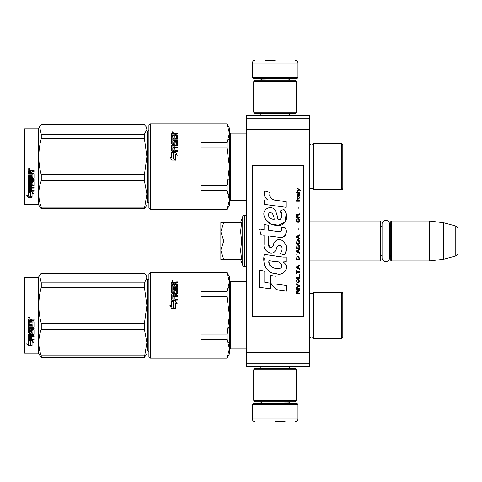 <?xml version="1.0" encoding="UTF-8"?>
<svg xmlns="http://www.w3.org/2000/svg" width="482" height="482" viewBox="0 0 482 482"><rect width="100%" height="100%" fill="white"/><g stroke="black" fill="none" stroke-linecap="round" stroke-linejoin="round"><path stroke-width="0.72" d="M246.567 161.988L246.567 171.947M246.567 310.492L246.567 320.452M246.567 118.198L246.567 115.343L309.396 115.343L309.396 366.657L246.567 366.657L246.567 118.198L309.396 118.198M246.567 129.622L309.396 129.622M246.567 352.378L309.396 352.378M246.567 363.802L309.396 363.802M246.567 350.661L246.567 348.866L230.577 348.866A1.145 1.145 43.6 0 0 229.432 350.004A1.145 1.145 43.6 0 1 230.577 348.866L230.577 281.753A1.145 1.145 136.4 0 1 229.432 280.608A1.145 1.145 136.4 0 0 230.577 281.753L246.567 281.753M309.396 221.009L380.22 221.009L380.792 221.581L380.792 260.419L380.22 260.991L309.396 260.991M382.051 254.912A3.428 3.428 32.1 0 0 380.792 257.563A3.428 3.428 32.1 0 1 382.051 254.912L382.051 257.864A3.742 3.742 0 0 0 385.793 261.606A3.742 3.742 0 0 0 389.534 257.864L389.534 224.136A3.742 3.742 0 0 0 385.793 220.395A3.742 3.742 0 0 0 382.051 224.136L382.051 227.088A3.428 3.428 147.8 0 1 380.792 224.437M390.788 224.437A3.428 3.428 -137.8 0 1 389.534 227.088A3.428 3.428 -137.8 0 0 390.788 224.437M391.36 221.009L429.342 221.009L429.342 260.991L443.621 259.238L455.785 255.978A2.856 2.856 -55.9 0 0 457.9 253.219L457.9 228.781A2.856 2.856 -124.1 0 0 455.785 226.022L455.785 255.978L443.621 259.238L429.342 260.991L391.36 260.991L390.788 260.419L390.788 221.581L391.36 221.009L391.36 260.991M429.342 221.009L443.621 222.762L455.785 226.022A2.856 2.856 -124.1 0 1 457.9 228.781L457.9 253.219A2.856 2.856 -55.9 0 1 455.785 255.978M380.22 221.009L380.22 260.991L380.792 260.419M390.788 257.563A3.428 3.428 -42.2 0 0 389.534 254.912M443.621 222.762L443.621 259.238M220.864 241L220.864 231.722L223.738 241L220.864 250.086L220.864 241M240.596 222.437L242.729 216.569A1.711 1.711 140.8 0 1 244.344 215.442L244.856 215.442A1.711 1.711 -130.2 0 1 246.567 217.153A1.711 1.711 -130.2 0 0 244.856 215.442L244.856 266.558A1.711 1.711 -49.8 0 0 246.567 264.847M244.344 215.442L244.344 266.558L244.856 266.558M242.729 216.569L242.729 265.431A1.711 1.711 39.2 0 0 244.344 266.558A1.711 1.711 39.2 0 1 242.729 265.431L240.596 259.563L242.729 265.431M220.864 259.563L223.738 259.563L220.864 259.563L220.864 250.477L223.738 259.563L241.639 259.563L240.596 250.556L241.639 241L240.596 231.523L241.639 222.437L223.738 222.437L220.864 231.722L220.864 222.437L223.738 222.437L220.864 222.437M220.864 250.477L220.864 250.086M241.639 241L223.738 241M297.972 77.644L252.279 77.644L253.424 78.789L296.834 78.789L297.972 77.644L297.972 63.082C297.804 61.347 296.852 60.395 295.117 60.226M275.126 60.226L265.13 60.226M252.279 404.356L253.424 403.211L296.834 403.211L297.972 404.356L252.279 404.356L252.279 418.918C252.448 420.653 253.399 421.605 255.135 421.774M275.126 421.774L285.121 421.774M382.051 224.136L382.051 257.864A3.742 3.742 0 0 0 385.793 261.606A3.742 3.742 0 0 0 389.534 257.864M253.707 400.355L296.544 400.355L295.117 401.783L255.135 401.783L253.707 400.355L253.707 369.796L296.544 369.796L295.117 368.368L255.135 368.368L253.707 369.796M296.544 81.645L253.707 81.645L255.135 80.217L295.117 80.217L296.544 81.645L296.544 112.204L295.117 113.632L255.135 113.632L253.707 112.204L296.544 112.204M342.81 301.021L342.81 293.749A1.428 1.428 -132.2 0 0 341.383 292.321L313.686 292.321A2.283 2.283 0 0 1 311.631 293.604A2.283 2.283 0 0 0 313.686 292.321L313.686 338.298A2.283 2.283 0 0 0 310.01 337.683L310.01 292.935L309.396 292.321M342.81 329.598L342.81 336.87A1.428 1.428 -47.8 0 1 341.383 338.298A1.428 1.428 -47.8 0 0 342.81 336.87L342.81 293.749M148.902 278.469A1.145 1.145 -136.3 0 1 147.757 279.608A1.145 1.145 -136.3 0 0 148.902 278.469M228.45 342.901L226.962 339.358L229.432 348.697L229.432 281.922L226.962 291.255L228.45 287.718M150.33 358.144L150.33 272.469L148.902 273.897L148.902 356.716L150.33 358.144L226.962 358.144L229.432 353.86L229.432 348.697L226.962 358.036L200.874 358.036L200.874 339.358L226.962 339.358L226.962 333.984L200.874 333.984L200.874 296.635L226.962 296.635L229.432 315.306L229.432 348.697L229.432 276.752L226.962 272.469L229.432 281.922L229.432 315.306L226.962 333.984L228.341 327.549M342.829 315.306L342.81 314.095M342.81 152.402L342.81 145.13A1.428 1.428 -132.2 0 0 341.383 143.702L313.686 143.702A2.283 2.283 0 0 1 311.631 144.986A2.283 2.283 0 0 0 313.686 143.702L313.686 189.679A2.283 2.283 0 0 0 310.01 189.065L310.01 144.317L309.396 143.702M311.631 144.986A2.283 2.283 0 0 1 310.01 144.317A2.283 2.283 0 0 0 311.631 144.986M342.81 180.979L342.81 188.251A1.428 1.428 -47.8 0 1 341.383 189.679A1.428 1.428 -47.8 0 0 342.81 188.251L342.81 145.13M148.902 129.851A1.145 1.145 -136.3 0 1 147.757 130.996A1.145 1.145 -136.3 0 0 148.902 129.851M228.45 194.282L226.962 190.745L229.432 200.078L229.432 133.303L226.962 142.642L228.45 139.099M150.33 209.531L150.33 123.856L148.902 125.284L148.902 208.103L150.33 209.531L226.962 209.531L229.432 205.248L229.432 200.078L226.962 209.417L200.874 209.417L200.874 190.745L226.962 190.745L226.962 185.365L200.874 185.365L200.874 148.016L226.962 148.016L229.432 166.694L229.432 200.078L229.432 128.14L226.962 123.856L229.432 133.303L229.432 166.694L226.962 185.365L228.341 178.936M229.432 201.392A1.145 1.145 43.6 0 1 230.577 200.247A1.145 1.145 43.6 0 0 229.432 201.392M246.567 133.134L230.577 133.134A1.145 1.145 136.4 0 1 229.432 131.996A1.145 1.145 136.4 0 0 230.577 133.134L230.577 200.247L246.567 200.247M311.631 337.014A2.283 2.283 0 0 0 310.01 337.683L309.396 338.298M311.631 293.604A2.283 2.283 0 0 1 310.01 292.935M313.686 338.298L341.383 338.298L341.383 292.321M148.902 352.149A1.145 1.145 -43.7 0 0 147.757 351.004L147.757 279.608M226.962 296.635L226.962 291.255L200.874 291.255L200.874 272.583L226.962 272.583M229.432 348.697L229.432 315.306L229.432 348.697M175.376 300.714L177.195 303.793L175.43 302.786L175.43 308.45L173.689 307.396L173.689 301.792L171.749 300.714L175.376 300.714L172.098 300.907M177.195 303.943L175.376 300.907M175.43 308.787L173.49 307.516L175.43 308.697L171.773 308.697L169.947 305.413L171.749 306.474L169.947 305.546M173.49 302.081L171.749 301.123M171.749 306.474L171.749 300.931L173.49 301.901L173.49 307.516M176.147 293.508L172.188 293.797L176.147 293.797L176.316 290.863L174.918 290.863L174.918 292.484L174.472 292.857L172.188 292.857L171.749 292.484L171.749 284.94L172.803 284.94L172.803 287.025L172.803 286.639L173.857 286.772L173.857 287.152L173.857 285.314L174.918 285.314L174.918 287.152L174.918 286.772L176.316 286.639L176.316 287.025L176.316 284.44L171.749 284.32L171.749 282.241L177.37 281.94L177.37 282.663L171.749 282.681M177.37 282.663L174.918 282.964L174.918 284.127L177.37 284.44M172.972 291.941L172.972 292.255L173.689 291.941L172.803 291.797L172.803 292.11L172.803 289.296L177.37 289.296L177.37 288.453L172.803 288.453L172.803 287.627L176.93 287.627L177.37 287.284L177.37 284.019L174.918 283.705M172.803 288.453L172.803 288.814L177.37 288.814M173.689 291.941L173.857 290.194L174.303 289.833L174.303 290.176L176.93 290.176L177.37 290.532M174.303 289.833L176.93 289.833L176.93 290.176M172.972 299.093L173.857 299.093L172.803 299.153L172.803 296.448L177.37 296.448L177.37 295.508L174.918 295.508L174.918 294.273L176.93 294.273L177.37 293.887L177.37 290.194L176.93 289.833M174.918 295.508L177.37 295.767M173.857 299.093L173.857 296.834L174.918 296.834L174.918 299.31L177.37 299.31M172.188 293.508L171.749 293.887L171.749 299.671L172.188 300.087L177.37 300.087L177.37 299.093L174.918 299.093M176.316 293.363L176.147 293.797M172.803 295.617L172.972 294.273L173.857 294.273L173.857 295.508L172.972 295.508M173.857 295.508L172.972 295.767M172.803 284.127L172.803 283.705L172.803 284.127L173.857 284.127L173.857 283.705L172.803 283.705L172.972 282.663L173.857 282.663L173.857 284.127M174.918 287.152L176.316 287.025M174.918 285.718L173.857 285.718M173.857 287.152L172.803 287.025M172.803 285.344L171.749 285.344M171.749 294.177L172.188 293.797M174.918 297.081L173.857 297.081M173.857 290.532L174.303 290.176M175.087 281.94L175.087 282.386M171.953 281.325L172.96 281.187L172.514 281.096L172.96 280.783L172.032 280.783L171.953 281.645M172.96 281.368L171.953 281.295M172.887 281.368L172.514 281.548M172.514 281L172.899 281.096M172.46 280.536L173.177 280.994L172.46 281.464L172.46 280.807M146.179 275.505L146.902 276.752L146.902 278.06L146.118 275.397L144.425 273.234L41.265 273.234L39.578 275.397L41.265 282.904L144.425 282.904L146.902 278.06M24.1 352.577L24.672 353.149L24.1 352.577L24.1 278.042L24.672 277.469L38.379 277.469L38.379 353.149L41.265 357.379L144.425 357.379L146.902 342.6L146.902 353.86L144.425 357.379M38.379 353.149L24.672 353.149L24.672 277.469M146.902 342.6L144.425 329.369L144.425 323.368L146.902 305.365L144.425 287.296L144.425 282.904M146.902 305.293L146.902 278.078M146.902 342.545L146.902 305.365M41.265 357.379L41.265 355.776C38 346.974 38 338.171 41.265 329.369L41.265 323.368L144.425 323.368M41.265 323.368C38 311.342 38 299.316 41.265 287.296L144.425 287.296M41.265 287.296L41.265 282.904M41.265 355.776L144.425 355.776M41.265 329.369L144.425 329.369M30.324 340.804L30.324 341.196L28.384 340.346L32.011 340.346L33.836 342.69L32.065 341.949L32.065 345.805L30.324 345.142L30.324 340.804L29.257 340.346M32.065 345.341L30.324 344.69M32.065 341.545L32.065 341.949L32.065 341.545L33.836 342.28M30.125 341.105L28.384 340.141M28.414 345.949L32.065 345.949L30.125 345.22L30.125 341.28L28.384 340.521L28.384 344.546L26.582 343.835L28.414 345.949L27.143 344.058M32.065 345.486L30.125 344.769M30.83 345.486L28.414 345.486M32.951 322.868L28.384 322.807L28.384 319.662L28.824 319.186L30.414 319.186L31.071 319.897L31.728 319.186L34.011 319.186L34.011 320.325L31.999 320.325L31.553 320.801L31.553 321.916L33.565 321.916L34.011 322.38L34.011 326.808L33.565 327.236L29.438 327.236L29.438 328.254L34.011 328.254L34.011 329.254L29.438 329.254L29.613 332.212L30.499 332.062L30.499 330.291L30.938 329.881L33.565 329.881L34.011 330.291L34.011 334.231L33.565 334.61L31.553 334.61L31.553 335.803L34.011 335.803L34.011 336.683L29.438 336.683L29.438 338.882L30.499 339.015L30.499 337.038L31.553 337.038L31.553 339.015L34.011 339.015L34.011 339.84L28.824 339.84L28.384 339.497L28.384 334.231L28.824 333.845L32.782 333.845L32.951 331.038L31.553 331.038L31.553 332.791L31.113 333.183L28.824 333.183L28.384 332.791L28.384 323.687L29.438 323.687L29.613 326.151L30.499 326.151L30.499 324.211L31.553 324.211L31.553 326.151L32.782 326.151L32.951 322.868L28.384 322.693M31.113 333.183L28.384 332.526M32.782 330.881L31.553 330.803M29.438 336.683L29.438 336.364L34.011 336.364M29.438 329.254L34.011 329.043M33.565 327.236L29.438 327.236M31.553 320.801L31.999 320.253L34.011 320.253M29.095 316.807L29.812 317.608L29.095 318.403L28.384 317.608L29.095 316.807M29.812 317.59L29.095 318.355L28.384 317.59M29.438 334.755L30.499 334.61L30.499 335.803L29.438 335.659L29.438 334.466L29.438 335.352M30.499 334.321L29.438 334.466M29.613 320.325L30.499 320.325L30.499 321.916L29.438 321.916L29.438 320.512M30.499 320.325L29.613 320.253M31.553 332.526L31.113 332.911M34.011 339.473L28.824 339.473L28.384 339.129M31.553 334.321L33.565 334.321L34.011 333.942M34.011 326.633L33.565 327.055M28.956 317.24L29.595 317.24L29.155 317.554L29.595 317.933L28.589 317.933L28.673 317.24M28.962 317.777L28.793 317.463L28.962 317.777M311.631 188.396A2.283 2.283 0 0 0 310.01 189.065L309.396 189.679M313.686 189.679L341.383 189.679L341.383 143.702M148.902 203.531A1.145 1.145 -43.7 0 0 147.757 202.392L147.757 130.996M226.962 148.016L226.962 142.642L200.874 142.642L200.874 123.964L226.962 123.964M229.432 200.078L229.432 166.694L229.432 200.078M175.376 152.095L177.195 155.174L175.43 154.168L175.43 159.837L173.689 158.783L173.689 153.174L171.749 152.095L175.376 152.095L172.098 152.288M177.195 155.331L175.376 152.288M175.43 160.169L173.49 158.903L175.43 160.078L171.773 160.078L169.947 156.795L171.749 157.861L169.947 156.927M173.49 153.463L171.749 152.505M171.749 157.861L171.749 152.318L173.49 153.288L173.49 158.903M176.147 144.889L172.188 145.178L176.147 145.178L176.316 142.244L174.918 142.244L174.918 143.865L174.472 144.245L172.188 144.245L171.749 143.865L171.749 136.322L172.803 136.322L172.803 138.406L172.803 138.027L173.857 138.153L173.857 138.533L173.857 136.701L174.918 136.701L174.918 138.533L174.918 138.153L176.316 138.027L176.316 138.406L176.316 135.822L171.749 135.701L171.749 133.622L177.37 133.327L177.37 134.044L171.749 134.062M177.37 134.044L174.918 134.351L174.918 135.508L177.37 135.822M172.972 143.323L172.972 143.636L173.689 143.323L172.803 143.178L172.803 143.491L172.803 140.678L177.37 140.678L177.37 139.84L172.803 139.84L172.803 139.009L176.93 139.009L177.37 138.671L177.37 135.406L174.918 135.087M172.803 139.84L172.803 140.196L177.37 140.196M173.689 143.323L173.857 141.575L174.303 141.22L174.303 141.557L176.93 141.557L177.37 141.913M174.303 141.22L176.93 141.22L176.93 141.557M172.972 150.474L173.857 150.474L172.803 150.535L172.803 147.829L177.37 147.829L177.37 146.89L174.918 146.89L174.918 145.654L176.93 145.654L177.37 145.275L177.37 141.575L176.93 141.22M174.918 146.89L177.37 147.149M173.857 150.474L173.857 148.221L174.918 148.221L174.918 150.691L177.37 150.691M172.188 144.889L171.749 145.275L171.749 151.053L172.188 151.469L177.37 151.469L177.37 150.474L174.918 150.474M176.316 144.745L176.147 145.178M172.803 147.004L172.972 145.654L173.857 145.654L173.857 146.89L172.972 146.89M173.857 146.89L172.972 147.149M172.803 135.508L172.803 135.087L172.803 135.508L173.857 135.508L173.857 135.087L172.803 135.087L172.972 134.044L173.857 134.044L173.857 135.508M174.918 138.533L176.316 138.406M174.918 137.099L173.857 137.099M173.857 138.533L172.803 138.406M172.803 136.725L171.749 136.725M171.749 145.558L172.188 145.178M174.918 148.462L173.857 148.462M173.857 141.913L174.303 141.557M175.087 133.327L175.087 133.767M171.953 132.707L172.96 132.568L172.514 132.478L172.96 132.164L172.032 132.164L171.953 133.026M172.96 132.755L171.953 132.677M172.887 132.755L172.514 132.93M172.514 132.381L172.899 132.478M172.46 131.917L173.177 132.381L172.46 132.845L172.46 132.189M342.81 165.477L342.81 167.905M146.179 126.886L146.902 128.14L146.902 129.441L146.118 126.778L144.425 124.621L41.265 124.621L39.578 126.778L41.265 134.285L144.425 134.285L146.902 129.441L146.902 156.674L144.425 138.677L144.425 134.285M24.672 128.851L24.672 204.531L24.1 203.958L24.1 129.423L24.672 128.851L38.379 128.851L38.379 204.531L41.265 208.766L144.425 208.766L146.902 193.981L146.902 205.248L144.425 208.766M146.902 193.981L144.425 180.75L144.425 174.749L146.902 156.674M146.902 193.927L146.902 156.746M41.265 208.766L41.265 207.158C38 198.355 38 189.553 41.265 180.75L41.265 174.749L144.425 174.749M41.265 174.749C38 162.723 38 150.703 41.265 138.677L144.425 138.677M41.265 138.677L41.265 134.285M41.265 207.158L144.425 207.158M41.265 180.75L144.425 180.75M30.324 192.185L30.324 192.577L28.384 191.728L32.011 191.728L33.836 194.071L32.065 193.33L32.065 197.186L30.324 196.523L30.324 192.185L29.257 191.728M32.065 196.722L30.324 196.078M32.065 192.933L32.065 193.33L32.065 192.933L33.836 193.662M30.125 192.493L28.384 191.523M28.414 197.331L32.065 197.331L30.125 196.602L30.125 192.661L28.384 191.902L28.384 195.927L26.582 195.216L28.414 197.331L27.143 195.439M32.065 196.873L30.125 196.15M30.83 196.873L28.414 196.873M32.951 174.249L28.384 174.189L28.384 171.05L28.824 170.568L30.414 170.568L31.071 171.279L31.728 170.568L34.011 170.568L34.011 171.706L31.999 171.706L31.553 172.182L31.553 173.297L33.565 173.297L34.011 173.761L34.011 178.189L33.565 178.617L29.438 178.617L29.438 179.635L34.011 179.635L34.011 180.636L29.438 180.636L29.613 183.6L30.499 183.443L30.499 181.672L30.938 181.262L33.565 181.262L34.011 181.672L34.011 185.612L33.565 185.992L31.553 185.992L31.553 187.185L34.011 187.185L34.011 188.064L29.438 188.064L29.438 190.263L30.499 190.396L30.499 188.42L31.553 188.42L31.553 190.396L34.011 190.396L34.011 191.221L28.824 191.221L28.384 190.878L28.384 185.612L28.824 185.227L32.782 185.227L32.951 182.425L31.553 182.425L31.553 184.172L31.113 184.564L28.824 184.564L28.384 184.172L28.384 175.068L29.438 175.068L29.613 177.533L30.499 177.533L30.499 175.593L31.553 175.593L31.553 177.533L32.782 177.533L32.951 174.249L28.384 174.074M31.113 184.564L28.384 183.907M32.782 182.268L31.553 182.184M29.438 188.064L29.438 187.745L34.011 187.745M29.438 180.636L34.011 180.425M33.565 178.617L29.438 178.617M31.553 172.182L31.999 171.634L34.011 171.634M29.095 168.194L29.812 168.989L29.095 169.785L28.384 168.989L29.095 168.194M29.812 168.977L29.095 169.736L28.384 168.971M29.438 186.142L30.499 185.992L30.499 187.185L29.438 187.04L29.438 185.847L29.438 186.733M30.499 185.703L29.438 185.847M29.613 171.706L30.499 171.706L30.499 173.297L29.438 173.297L29.438 171.893M30.499 171.706L29.613 171.634M31.553 183.907L31.113 184.293M34.011 190.854L28.824 190.854L28.384 190.517M31.553 185.703L33.565 185.703L34.011 185.323M34.011 178.015L33.565 178.442M28.956 168.622L29.595 168.622L29.155 168.935L29.595 169.315L28.589 169.315L28.673 168.622M28.962 169.158L28.793 168.845L28.962 169.158M300.376 190.764L300.376 190.161L297.454 188.167L297.454 188.763L298.732 189.661L297.454 190.764L297.454 191.36L299.159 189.962L300.376 190.764M299.4 293.833L299.4 293.237L298.123 293.237L298.123 291.538L299.4 290.742L299.4 290.043L298.003 290.941L297.641 290.242L297.033 290.242L296.605 290.941L296.544 293.833L299.4 293.833M296.544 289.242L299.4 289.242L299.4 288.646L296.544 288.646L296.544 289.242M296.544 287.844L299.4 286.248L299.4 285.452L296.544 283.856L296.544 284.452L299.039 285.85L296.544 287.248L296.544 287.844M296.544 280.663L296.972 282.759L298.979 282.759L299.4 281.458L298.979 279.367L297.213 279.162L296.544 280.663M296.544 277.668L296.544 278.265L299.4 278.265L299.4 274.674L299.039 274.674L299.039 277.668L296.544 277.668M299.4 265.895L299.4 265.299L296.544 266.895L296.544 267.691L299.4 269.287L299.4 268.691L298.671 268.287L298.671 266.293L299.4 265.895M298.979 256.014L296.972 256.014L296.544 259.708L299.4 259.708L298.979 256.014M296.972 254.918L296.544 254.02L296.972 254.918M296.544 251.628L299.4 253.225L299.4 252.622L298.671 252.225L298.671 250.23L299.4 249.833L299.4 249.23L296.544 250.827L296.544 251.628M299.22 245.139L298.43 244.44L296.972 244.742L296.544 248.435L299.4 248.435L299.22 245.139M299.22 240.349L298.43 239.65L296.972 239.952L296.544 243.645L299.4 243.645L299.22 240.349M298.37 229.275L298.063 227.878L298.37 229.275M296.544 201.241L299.4 201.241L299.4 200.639L296.544 200.639L296.544 201.241M299.34 194.553L299.4 193.457L297.762 193.752L297.454 195.451L297.822 196.65L297.822 194.252L298.123 194.156L298.671 196.65L299.28 196.246L299.34 194.553M296.852 270.083L296.544 270.083L296.544 273.878L296.852 273.878L296.852 272.282L299.4 272.282L299.4 271.679L296.852 271.679L296.852 270.083M299.4 234.867L296.544 236.457L296.544 237.258L299.4 238.855L299.4 238.259L298.671 237.855L298.671 235.861L299.4 235.463L299.4 234.867M298.918 199.042L299.4 197.644L298.979 198.445L297.701 198.542L297.454 197.445L297.454 198.542L296.972 198.542L297.454 199.843L297.701 199.042L298.918 199.042M298.979 218.503L298.671 218.4L298.979 221.093L298.43 221.69L297.093 221.395L297.274 218.4L296.725 218.9L296.605 221.196L297.213 222.19L298.43 222.292L299.22 221.593L299.4 219.798L298.979 218.503M299.4 217.002L298.123 217.002L298.123 215.309L299.4 214.508L299.4 213.809L298.003 214.707L297.641 214.008L297.033 214.008L296.605 214.707L296.544 217.599L299.4 217.599L299.4 217.002M298.37 208.224L298.063 206.826L298.37 208.224M299.4 192.655L299.4 192.161L296.544 192.161L296.544 192.655L299.4 192.655M276.3 200.398C271.252 199.759 269.161 197.12 270.028 192.481L264.72 190.962C263.564 194.571 264.564 197.518 267.703 199.819L264.437 200L264.678 204.374L286.025 207.32L286.025 201.669L274.324 199.988M283.862 209.363L280.337 210.917C282.705 214.249 282.56 217.135 279.897 219.569C278.03 220.045 277.252 219.123 277.566 216.804L275.632 210.893C271.824 203.946 261.334 209.164 264.365 216.484C266.504 222.696 271.041 225.63 277.975 225.281C286.874 226.347 288.67 214.731 283.862 209.363L285.465 212.134M268.709 244.428L268.709 235.915L278.867 237.24C284.928 239.211 288.134 231.848 284.88 227.365L280.916 227.365C282.289 230.053 281.602 231.487 278.843 231.667L268.703 230.251L268.703 225.311L264.07 224.51L264.07 229.649L259.575 229.034L260.973 234.794L264.07 235.222L264.07 244.428C262.841 250.911 272.872 257.051 275.999 249.772C277.048 245.941 278.921 244.754 281.621 246.2C282.572 248.796 282.157 251.194 280.373 253.399L284.29 255.117C287.935 249.104 287.043 244.103 281.627 240.132C277.71 238.921 275.011 240.247 273.535 244.103C273.487 247.826 268.01 249.025 268.709 244.428L269.848 247.489M283.03 257.105L264.341 254.436C262.142 262.925 266.118 273.649 276.3 273.637C283.874 276.758 290.658 266.444 283.03 261.949L286.061 261.78L286.061 257.105L283.03 257.105M270.86 275.439L270.86 283.277L276.102 289.646L286.248 291.032L286.248 285.38L276.108 283.982L276.108 276.343L270.86 275.439M259.551 287.38L270.806 288.923L270.806 283.271L264.799 282.422L264.799 271.288L259.551 270.384L259.551 287.38M303.684 165.32L252.279 165.32L252.279 316.68L303.684 316.68L303.684 165.32M273.065 199.518L272.005 198.855M270.288 197.234L269.697 195.74M264.401 195.373L264.666 196.102M280.337 210.917L281.862 217.346M280.988 218.979L279.843 219.587M264.992 218.665L270.541 223.919L278.572 225.263L285.314 221.943L286.025 214.002M284.29 255.117L286.175 250.803M286.386 247.507L286.139 245.657M284.754 242.567L284.199 241.868M277.433 239.819L274.698 241.94M272.565 246.218L271.92 247.17M271.637 247.417L271.029 247.676M275.517 250.767L276.77 248.399M277.867 246.248L278.186 245.826M278.704 245.386L279.403 245.115M279.626 245.085L282.097 247.477M282.139 248.935L281.898 250.351M264.799 248.266L265.335 249.465M267.305 251.785L268.456 252.472M270.324 253.02L271.197 253.098M273.306 252.743L274.553 251.947M280.916 227.365L281.548 229.064M280.602 231.505L279.506 231.703M279.65 237.325L280.56 237.367M282.06 237.301L283.181 236.981M284.446 236.252L285.175 235.529M285.868 233.927L286.103 231.703M278.373 256.713L276.517 256.46M281.295 273.625L283.187 273.101M285.537 271.125L286.007 270.101M286.374 268.016L286.35 267.1M286.181 266.07L284.995 263.684M264.184 258.593L263.979 261.232M264.389 264.769L265.359 267.293M269.721 271.637L270.818 272.216M273.457 219.31L271.734 218.828M269.492 217.581L268.414 215.605M268.384 215.4L268.414 213.984M270.101 212.574L271.131 212.749M272.24 213.424L273.029 214.647M273.415 215.641L273.77 216.912M276.3 261.726C281.06 260.78 284.693 268.715 278.283 268.42C272.222 268.661 269.095 266.088 268.908 260.702L277.752 262.015M279.68 262.72L280.175 263.003M281.416 264.046L281.837 264.949M281.922 265.69L281.868 266.136M281.843 266.642L280.946 267.805M279.331 268.414L278.958 268.438M277.361 268.329L275.276 268.028M273.806 267.703L271.523 266.841M269.866 265.576L268.92 263.756M268.787 262.666L268.829 261.455M297.762 293.237L296.852 293.237L297.213 290.742L297.701 291.038L297.762 293.237M296.912 280.663L297.274 279.765L298.671 279.765L298.852 282.157L297.274 282.356L296.912 280.663M298.43 266.395L298.43 268.191L296.792 267.293L298.43 266.395M296.912 257.316L297.274 256.418L298.671 256.418L299.039 259.111L296.912 259.111L296.912 257.316M298.43 250.327L298.43 252.128L296.792 251.224L298.43 250.327M296.912 246.037L297.274 245.139L298.671 245.139L299.039 247.832L296.912 247.832L296.912 246.037M296.912 241.247L297.274 240.349L298.671 240.349L299.039 243.042L296.912 243.042L296.912 241.247M298.732 194.156L299.159 195.053L298.918 196.15L298.37 195.252L298.37 194.156L298.732 194.156M298.43 235.963L298.43 237.759L296.792 236.861L298.43 235.963M297.762 217.002L296.852 217.002L297.213 214.508L297.701 214.809L297.762 217.002M274.162 219.418C269.769 219.009 268.01 216.876 268.896 213.032C272.692 211.237 274.065 216.514 274.162 219.418M288.694 80.217L261.563 79.934L260.419 78.789M252.279 77.644L252.279 63.082L297.972 63.082M261.563 401.783L288.694 402.066L289.833 403.211M297.972 404.356L297.972 418.918L252.279 418.918M260.876 115.343L260.876 113.632M289.375 115.343L289.375 113.632M288.694 79.934L289.833 78.789M252.279 63.082C252.664 61.136 253.616 60.184 255.135 60.226M260.876 366.657L260.876 368.368M289.375 366.657L289.375 368.368M261.563 402.066L260.419 403.211M297.972 418.918C297.804 420.653 296.852 421.605 295.117 421.774M296.544 400.355L296.544 369.796M253.707 81.645L253.707 112.204M39.566 275.415L38.379 277.469M39.566 126.802L38.379 128.851M150.33 272.469L226.962 272.469M150.33 123.856L226.962 123.856M24.672 204.531L38.379 204.531"/></g></svg>
